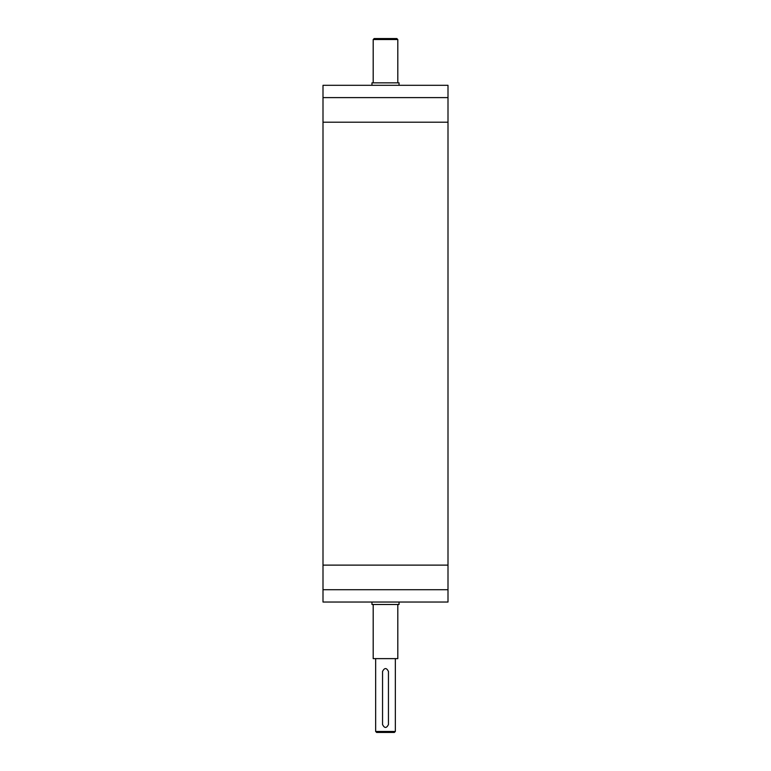 <?xml version="1.0" encoding="UTF-8"?>
<svg xmlns="http://www.w3.org/2000/svg" width="771" height="771" viewBox="0 0 771 771"><rect width="100%" height="100%" fill="white"/><g stroke="black" fill="none" stroke-linecap="round" stroke-linejoin="round"><path stroke-width="1.16" d="M447.999 589.728L323.001 589.728L323.001 602.035L447.999 602.035L447.999 565.124L323.001 565.124L323.001 589.728M447.999 97.609L447.999 85.302L323.001 85.302L323.001 97.609L447.999 97.609L447.999 122.213L323.001 122.213L323.001 565.124M399.031 602.035L399.031 604.493L371.969 604.493L371.969 602.035M399.031 85.302L399.031 82.844L371.969 82.844L371.969 85.302M382.551 671.425C384.517 667.619 386.483 667.619 388.449 671.425L388.449 724.576C386.483 728.383 384.517 728.383 382.551 724.576L382.551 671.425M395.34 731.467L375.66 731.467L376.643 732.45L394.357 732.45L395.34 731.467L395.34 658.627M397.807 39.533L396.814 38.55L374.186 38.55L373.193 39.533L397.807 39.533L397.807 82.844M397.807 604.493L397.807 658.627L373.193 658.627L373.193 604.493M323.001 97.609L323.001 122.213M447.999 122.213L447.999 565.124M375.66 658.627L375.66 731.467M373.193 39.533L373.193 82.844"/></g></svg>
